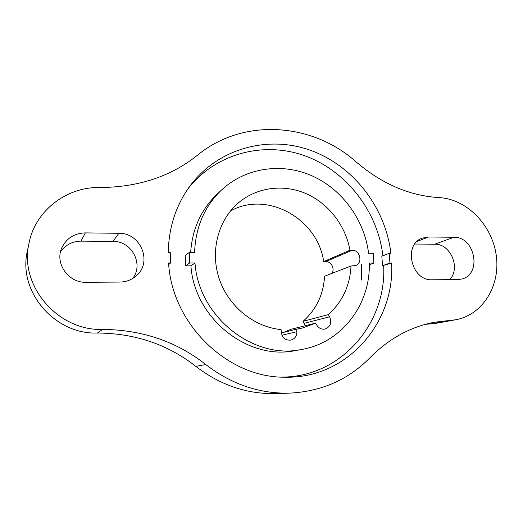<?xml version="1.0" encoding="UTF-8"?>
<svg xmlns="http://www.w3.org/2000/svg" width="523" height="523" viewBox="0 0 523 523"><rect width="100%" height="100%" fill="white"/><g stroke="black" fill="none" stroke-linecap="round" stroke-linejoin="round"><path stroke-width="0.78" d="M389.942 263.043L391.616 263.049L382.529 265.684L389.942 263.043L389.223 253.361L390.897 253.367C385.569 207.52 353.391 165.778 310.525 150.317C267.756 134.875 217.254 148.414 189.333 186.855C175.82 205.801 168.785 227.636 168.236 252.374L170.25 252.38L170.596 262.997L168.707 264.514M382.529 265.684L381.836 256.172L389.223 253.361M391.616 263.049C395.12 322.658 346.912 378.972 284.793 377.188C227.878 377.874 171.949 324.358 168.583 262.997L170.596 262.997M230.46 210.985C267.325 190.274 317.794 218.902 323.678 261.578L349.959 250.236C345.657 225.818 328.895 203.878 306.661 193.883C284.42 183.978 257.911 186.868 239.201 202.205C218.581 219.104 209.913 250.269 219.006 278.151C228.054 306.04 253.845 327.104 281.093 329.575L281.23 332.144C282.23 337.851 285.434 340.499 290.84 340.1C294.822 338.911 296.842 336.106 296.901 331.687L296.757 329.137L281.309 332.935M190.647 252.472C192.274 229.041 201.009 209.684 216.842 194.412L221.334 190.176C245.633 167.399 282.054 162.424 312.192 175.898C342.349 189.457 364.472 220.013 368.591 253.269L373.206 253.289L373.899 263.043L369.277 263.043C370.696 304.072 341.872 342.885 301.268 349.554C253.158 359.739 198.577 316.663 194.987 263.004L190.921 265.861C194.399 318.442 247.902 360.615 295.188 350.619L301.268 349.554M190.921 265.861L185.645 265.867L185.273 255.538L189.228 252.465L194.589 252.491C195.53 227.296 204.441 206.52 221.334 190.176M187.613 189.313C215.469 153.062 264.292 140.811 305.491 156.031C346.775 171.289 377.671 211.527 382.914 255.76M361.458 264.455L361.321 280.06M383.653 265.677C386.843 322.946 341.277 377.188 281.786 377.096M60.531 251.805C65.46 244.856 72.285 241.299 80.993 241.136L112.961 241.41C131.672 240.848 144.087 264.292 132.639 278.53M425.349 324.352L436.123 323.312L455.664 319.769C482.964 314.879 500.727 285.264 496.203 255.067C491.96 224.831 466.621 198.982 439.111 197.602C409.686 195.824 382.104 183.991 356.359 162.11C312.904 122.918 243.698 117.217 197.609 155.122C171.001 176.46 138.399 187.26 99.801 187.528C67.088 186.665 35.466 210.351 29.085 242.881C18.658 285.584 57.988 331.177 102.639 329.412C142.106 329.771 176.48 341.473 205.755 364.524C231.571 384.379 259.643 393.911 289.964 393.119C321.808 391.387 348.462 379.6 369.924 357.765C389.001 338.551 410.614 326.698 434.763 322.194L455.664 319.769M29.085 242.881L27.425 250.811C17.507 291.481 54.85 334.746 97.396 333.02C135.026 333.301 167.824 344.415 195.792 366.355C220.438 385.261 247.301 394.335 276.379 393.584L289.964 393.119M449.584 279.655C461.038 268.351 450.623 243.548 434.731 244.202L414.804 244.032M118.852 233.291L85.341 232.898C74.371 233.238 66.532 238.213 61.825 247.817C54.497 263.317 68.513 283.087 86.184 282.309L119.996 282.06C126.305 281.923 131.75 279.831 136.346 275.771C152.827 262.141 140.628 232.617 118.852 233.291L112.961 241.41M457.54 279.596L432.161 279.785C411.235 281.08 402.795 244.359 422.434 238.089L428.657 236.978L453.866 237.279C475.132 236.442 482.33 274.568 461.587 279.06L457.54 279.596M283.917 332.295L291.167 329.248L315.572 323.142L316.879 325.299C318.952 328.366 321.684 329.621 325.071 329.059C330.51 326.77 332 322.684 329.536 316.794L328.241 314.656L303.033 321.357L305.203 325.737M303.033 321.357C316.317 309.492 323.502 294.436 324.587 276.196L351.018 265.998L355.614 265.566C363.06 263.147 360.092 249.889 352.208 250.249L349.959 250.236M331.876 273.385C335.165 268.933 331.249 261.337 325.783 261.578L323.678 261.578M185.645 265.867L189.614 263.004L194.987 263.004M189.228 252.465L189.614 263.004M369.297 264.749L373.899 263.043M351.018 265.998C349.979 285.656 342.388 301.876 328.241 314.656M315.572 323.142L302.307 328.039L296.757 329.137M281.956 335.23L296.901 331.687M80.993 241.136L85.341 232.898M430.174 323.999L449.512 320.475M195.792 366.355L205.755 364.524M97.396 333.02L102.639 329.412M417.145 241.391L428.657 236.978M434.731 244.202L453.866 237.279M304.236 323.338L329.536 316.794M325.783 261.578L352.208 250.249"/></g></svg>
